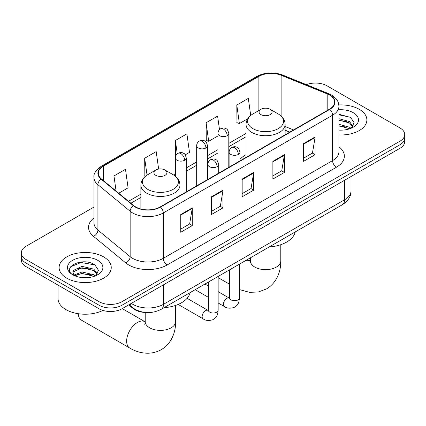 <?xml version="1.0" encoding="UTF-8"?>
<svg xmlns="http://www.w3.org/2000/svg" width="426" height="426" viewBox="0 0 426 426"><rect width="100%" height="100%" fill="white"/><g stroke="black" fill="none" stroke-linecap="round" stroke-linejoin="round"><path stroke-width="0.64" d="M246.042 154.729A28.771 16.609 0 0 0 239.96 159.367M289.723 132.151L285.127 130.292M145.884 312.492A16.284 9.404 180 0 1 133.072 308.488L128.711 304.888M93.976 207.047L26.071 246.255A16.284 9.404 0 0 0 21.3 252.9L21.3 259.993A16.284 9.404 0 0 0 26.071 266.644L98.997 308.749A16.284 9.404 0 0 0 122.028 308.749L399.929 148.301A16.284 9.404 0 0 0 404.7 141.656L404.7 138.109A16.284 9.404 0 0 1 399.929 144.755A16.284 9.404 0 0 0 404.7 138.109L404.7 134.563A16.284 9.404 0 0 0 399.929 127.917L327.003 85.807A16.284 9.404 0 0 0 306.411 84.652M21.3 252.9A16.284 9.404 0 0 0 26.071 259.551L98.997 301.656A16.284 9.404 0 0 0 122.028 301.656L122.028 305.202L399.929 144.755L122.028 305.202A16.284 9.404 0 0 1 98.997 305.202A16.284 9.404 0 0 0 122.028 305.202L122.028 308.749M26.071 259.551L26.071 263.098L98.997 305.202L26.071 263.098A16.284 9.404 0 0 1 21.3 256.447A16.284 9.404 0 0 0 26.071 263.098L26.071 266.644M359.246 109.301A26.055 15.043 0 0 0 338.835 104.94A26.055 15.043 0 0 1 359.246 109.301A26.055 15.043 0 0 1 366.877 119.935A26.055 15.043 0 0 0 359.246 109.301M103.603 256.889A26.055 15.043 0 0 0 75.21 253.63A26.055 15.043 0 0 0 59.123 267.528A26.055 15.043 0 0 0 66.754 278.167A26.055 15.043 0 0 0 95.152 281.426A26.055 15.043 0 0 0 111.239 267.528A26.055 15.043 0 0 0 103.603 256.889A26.055 15.043 0 0 0 75.21 253.63A26.055 15.043 0 0 0 59.123 267.528A26.055 15.043 0 0 0 66.754 278.167A26.055 15.043 0 0 0 95.152 281.426A26.055 15.043 0 0 0 111.239 267.528A26.055 15.043 0 0 0 103.603 256.889M329.495 95.003A17.37 10.027 180 0 1 334.586 102.096A17.37 10.027 180 0 1 329.495 109.189L160.224 206.919A17.37 10.027 180 0 1 133.711 205.577L101.463 178.989A17.37 10.027 180 0 1 98.321 173.238A17.37 10.027 180 0 1 103.406 166.145L258.875 76.387A17.37 10.027 180 0 1 281.123 75.264L327.179 93.88A17.37 10.027 180 0 1 329.495 95.003M329.804 94.828A17.807 10.277 0 0 0 327.424 93.677L281.368 75.056A17.807 10.277 0 0 0 258.566 76.211L103.103 165.97A17.807 10.277 0 0 0 101.106 179.133L133.354 205.721A17.807 10.277 0 0 0 160.527 207.095L329.804 109.365A17.807 10.277 0 0 0 329.804 94.828M180.757 214.518L180.757 232.25L192.275 225.599L192.275 207.872L180.757 214.518M180.757 229.103L189.629 223.98L192.227 208.458A4.345 2.508 -120 0 0 192.275 207.872M189.549 224.028L192.275 225.599M211.466 196.791L211.466 214.518L222.979 207.872L222.979 190.14L211.466 196.791M211.466 211.376L220.333 206.253L222.931 190.731A4.345 2.508 -120 0 0 222.979 190.14M220.258 206.296L222.979 207.872M303.589 143.605L303.589 161.332L315.102 154.686L315.102 136.954L303.589 143.605M303.589 158.19L312.455 153.067L315.054 137.545A4.345 2.508 -120 0 0 315.102 136.954M312.375 153.115L315.102 154.686M272.88 161.332L272.88 179.064L284.392 172.413L284.392 154.686L272.88 161.332M272.88 175.917L281.746 170.794L284.35 155.272A4.345 2.508 -120 0 0 284.392 154.686M281.671 170.842L284.392 172.413M242.17 179.064L242.17 196.791L253.688 190.145L253.688 172.413L242.17 179.064M242.17 193.644L251.042 188.526L253.64 173.004A4.345 2.508 -120 0 0 253.688 172.413M250.962 188.569L253.688 190.145M338.926 134.941A26.055 15.043 0 0 0 366.877 119.935A26.055 15.043 0 0 1 338.926 134.941M122.028 301.656L399.929 141.214A16.284 9.404 0 0 0 404.7 134.563M118.737 193.234L128.082 187.834L125.484 169.314L113.971 175.959L113.971 189.304M219.502 129.637L217.606 116.128L206.093 122.773L206.275 140.394M250.706 115.457L248.315 98.395L236.797 105.046L236.984 122.667M158.642 169.058L156.193 151.581L144.675 158.232L144.861 175.853M185.241 154.835L189.501 152.38L186.897 133.855L175.384 140.5L175.405 158.216M175.384 140.5L177.264 153.919M206.093 122.773L208.692 141.299L217.936 135.958M208.692 141.299L206.093 140.324M236.797 105.046L239.396 123.567L247.724 118.763M239.396 123.567L236.797 122.597M145.601 176.13L144.675 175.784M144.675 158.232L147.045 175.097M113.971 175.959L116.085 191.045M338.926 129.962L341.966 130.132M338.926 124.333L349.496 127.172L350.928 128.322M338.926 125.739L349.751 128.758M338.926 118.705L349.496 121.543L353.016 126.41M338.926 120.111L349.496 122.949L352.739 126.778M338.926 130.095A17.695 10.219 0 0 0 353.33 127.161A17.695 10.219 0 0 0 353.33 112.714A17.695 10.219 0 0 0 338.926 109.78M351.349 128.151L354.118 122.704L350.614 117.422L338.926 114.259M338.926 114.802L350.374 117.262M338.926 120.43L346.455 121.399M338.926 126.059L346.455 127.028M260.978 114.615A6.512 3.759 0 0 0 270.19 114.615A6.512 3.759 0 0 0 270.19 109.301L278.279 113.971A17.951 10.362 0 0 1 278.279 128.625A17.951 10.362 0 0 1 252.89 128.625A17.951 10.362 0 0 1 252.89 113.971C248.47 116.596 246.191 120.084 246.042 124.429A19.543 11.284 0 0 0 251.766 132.411A19.543 11.284 0 0 0 273.066 134.856A19.543 11.284 0 0 0 285.127 124.429C284.983 120.084 282.699 116.596 278.279 113.971L270.19 109.301A6.512 3.759 0 0 0 260.978 109.301A6.512 3.759 0 0 0 260.978 114.615M269.173 246.968A29.857 17.237 0 0 0 295.223 231.925M78.283 313.706A15.198 8.776 120 0 0 81.419 320.139L129.786 348.063A15.198 8.776 -60 0 1 127.454 335.88A15.198 8.776 -60 0 1 137.385 322.487A15.198 8.776 -60 0 1 144.984 321.737L145.213 321.864M155.81 175.336A6.512 3.759 0 0 0 165.022 175.336A6.512 3.759 0 0 0 165.022 170.022L173.11 174.687A17.951 10.362 0 0 0 173.11 174.687A17.951 10.362 0 0 1 173.11 189.346A17.951 10.362 0 0 1 147.721 189.346A17.951 10.362 0 0 1 147.721 174.692C143.301 177.317 141.017 180.805 140.873 185.15A19.543 11.284 0 0 0 146.597 193.132A19.543 11.284 0 0 0 167.892 195.577A19.543 11.284 0 0 0 179.958 185.15C179.809 180.805 177.53 177.317 173.11 174.692L165.022 170.022A6.512 3.759 0 0 0 155.81 170.022A6.512 3.759 0 0 0 155.81 175.336M164.005 307.689A29.857 17.237 0 0 0 190.055 292.646M58.037 285.1L58.037 298.551A27.142 15.671 0 0 0 65.987 309.633A27.142 15.671 0 0 0 102.916 310.416M82.239 277.603L86.329 277.725M74.103 275.004L82.005 271.99L93.858 274.765L95.291 275.915M74.832 275.766L82.005 273.401L94.114 276.346M74.231 275.553L72.958 272.581A12.269 7.082 0 0 0 74.939 275.862M72.958 272.581L73.331 270.435L82.005 266.362L93.858 269.136L97.378 274.003M72.99 272.752L73.331 271.841L82.005 267.773L93.858 270.542L97.101 274.371M95.712 275.739L98.481 270.297L94.977 265.015C82.559 256.09 60.497 267.847 73.235 275.058L73.299 275.1M97.692 260.302A17.695 10.219 0 0 0 72.67 260.302A17.695 10.219 0 0 0 72.67 274.754A17.695 10.219 0 0 0 97.692 274.754A17.695 10.219 0 0 0 97.692 260.302M70.647 266.788L81.041 262.522L94.737 264.85M77.138 268.859L81.041 268.151L90.818 268.992M77.138 274.488L81.041 273.78L90.818 274.621M133.072 308.003L133.072 308.488M131.32 303.387A21.715 12.535 0 0 0 132.779 304.313A21.715 12.535 0 0 0 163.483 304.313L344.655 199.714A21.715 12.535 0 0 0 351.019 190.853C351.173 196.242 348.308 200.854 342.408 204.688L161.236 309.287A10.858 6.268 60 0 0 163.483 304.313L163.483 284.813M344.655 180.214L344.655 199.714A10.858 6.268 60 0 1 342.408 204.688M130.441 303.892A10.858 7.263 129.5 0 0 132.332 307.423L129.035 304.702M399.929 148.301L399.929 141.214M98.997 308.749L98.997 301.656M338.926 146.768A27.142 15.671 180 0 1 336.407 167.248L167.13 264.977A5.426 3.136 60 0 1 163.291 258.332L332.568 160.602A21.715 12.535 0 0 0 338.926 151.736L338.926 106.351A21.715 12.535 180 0 1 332.568 115.217A5.426 3.136 -120 0 0 329.804 109.365M167.13 264.977A27.142 15.671 180 0 1 128.748 264.977A27.142 15.671 180 0 1 125.707 262.885L93.459 236.297A27.142 15.671 180 0 1 93.976 217.91M132.587 258.332A21.715 12.535 0 0 0 163.291 258.332L163.291 212.947A21.715 12.535 180 0 1 130.154 211.269L97.905 184.682A21.715 12.535 180 0 1 93.976 177.493L93.976 222.878A21.715 12.535 0 0 0 97.905 230.067L130.154 256.66A21.715 12.535 0 0 0 132.587 258.332M338.926 106.351C338.574 102.623 338.228 99.519 331.444 95.003L328.59 93.619A5.426 2.54 112 0 0 327.424 93.677M328.59 93.619L282.534 74.997C273.54 71.818 265.004 72.276 256.926 76.382A5.426 3.136 60 0 1 258.566 76.211M103.103 165.97A5.426 3.136 -120 0 0 101.463 166.14C95.829 170.192 93.331 173.973 93.976 177.493M101.106 179.133A5.426 3.632 129.5 0 0 97.905 184.682L97.905 230.067A5.426 3.632 -50.5 0 1 93.459 236.297M282.534 74.997A5.426 2.54 112 0 0 281.368 75.056M133.354 205.721A5.426 3.632 129.5 0 0 130.154 211.269L130.154 256.66A5.426 3.632 -50.5 0 1 125.707 262.885M160.527 207.095A5.426 3.136 60 0 1 163.291 212.947L332.568 115.217L332.568 160.602A5.426 3.136 60 0 0 336.407 167.248M103.406 166.145L103.406 180.592M327.179 93.88L327.179 110.526M281.123 75.264L281.123 116.021M293.562 129.935L285.127 126.522M258.875 76.387L258.875 110.515M246.042 133.434L228.794 143.397M217.936 149.664L207.526 155.671M196.668 161.939L186.263 167.95M175.405 174.218L173.829 175.129M140.873 194.155L128.514 201.29M242.17 179.623L253.64 173.004M272.88 161.896L284.35 155.272M303.589 144.169L315.054 137.545M211.466 197.35L222.931 190.731M180.757 215.082L192.227 208.458M280.787 244.689L280.787 260.882A15.198 8.776 180 0 1 276.336 267.086A15.198 8.776 180 0 1 254.839 267.086A15.198 8.776 180 0 1 250.387 260.882L249.977 263.795M245.77 260.478A15.198 8.776 -60 0 1 250.158 261.016L250.387 261.143M175.613 305.41L175.613 321.603A15.198 8.776 180 0 1 171.161 327.807A15.198 8.776 180 0 1 149.664 327.807A15.198 8.776 180 0 1 145.213 321.603L144.808 324.516M238.374 154.398A5.426 3.136 0 0 0 239.96 152.178C239.103 149.041 238.24 147.502 237.383 147.561C235.812 146.453 233.959 146.427 231.819 147.481A5.426 3.136 60 0 1 234.534 147.747A5.426 3.136 -120 0 1 238.374 154.398A5.426 3.136 0 0 1 230.695 154.398A5.426 3.136 0 0 1 229.103 152.178C229.188 150.122 230.093 148.557 231.819 147.481M218.155 302.961L224.411 306.576A4.883 2.822 -60 0 1 223.666 302.662A4.883 2.822 -60 0 1 226.856 298.354A4.883 2.822 -60 0 1 227.074 298.237A4.883 2.822 -60 0 1 229.3 298.115L218.155 291.677M229.928 298.605L229.492 298.967L229.646 297.912A4.883 2.822 -0 0 0 231.078 299.904A4.883 2.822 -0 0 0 237.767 300.026A4.883 2.822 -0 0 0 239.417 297.912C238.864 304.803 236.877 305.538 234.146 307.418C230.067 308.658 226.818 308.381 224.411 306.576M217.106 166.672A5.426 3.136 0 0 0 218.698 164.457C217.835 161.321 216.978 159.777 216.12 159.841C214.55 158.733 212.691 158.706 210.556 159.755A5.426 3.136 60 0 1 213.266 160.027A5.426 3.136 -120 0 1 217.106 166.672A5.426 3.136 0 0 1 209.432 166.672A5.426 3.136 0 0 1 207.84 164.457C207.92 162.402 208.825 160.831 210.556 159.755M178.174 304.43L203.149 318.85A4.883 2.822 -60 0 1 202.398 314.936A4.883 2.822 -60 0 1 205.593 310.634A4.883 2.822 -60 0 1 205.811 310.517A4.883 2.822 -60 0 1 208.037 310.389L187.099 298.307M208.665 310.884L208.229 311.246L208.383 310.187A4.883 2.822 -0 0 0 209.816 312.183A4.883 2.822 -0 0 0 216.499 312.306A4.883 2.822 -0 0 0 218.155 310.187C217.601 317.077 215.615 317.817 212.883 319.697C208.799 320.938 205.556 320.656 203.149 318.85M227.202 135.67A5.426 3.136 0 0 0 228.794 133.455C227.931 130.313 227.074 128.774 226.217 128.833C224.646 127.731 222.787 127.699 220.652 128.753A5.426 3.136 60 0 1 223.362 129.025A5.426 3.136 -120 0 1 227.202 135.67A5.426 3.136 0 0 1 219.523 135.67A5.426 3.136 0 0 1 217.936 133.455C218.016 131.394 218.921 129.829 220.652 128.753M205.939 147.95A5.426 3.136 0 0 0 207.526 145.729C206.669 142.593 205.806 141.054 204.949 141.112C203.378 140.005 201.525 139.978 199.384 141.033A5.426 3.136 60 0 1 202.1 141.299A5.426 3.136 -120 0 1 205.939 147.95A5.426 3.136 0 0 1 198.26 147.95A5.426 3.136 0 0 1 196.668 145.729C196.753 143.674 197.659 142.108 199.384 141.033M184.671 160.224A5.426 3.136 0 0 0 186.263 158.009C185.401 154.872 184.543 153.328 183.686 153.392C182.115 152.284 180.257 152.258 178.121 153.307A5.426 3.136 60 0 1 180.832 153.578A5.426 3.136 -120 0 1 184.671 160.224A5.426 3.136 0 0 1 176.998 160.224A5.426 3.136 0 0 1 175.405 158.009C175.485 155.953 176.391 154.382 178.121 153.307M161.236 309.287C152.497 313.674 143.764 313.674 135.026 309.287L132.332 307.423M351.019 190.853L351.019 176.545M256.926 76.382L101.463 166.14M246.042 136.741L228.794 146.698M217.936 152.966L207.526 158.978M196.668 165.245L186.263 171.252M140.873 197.462L130.867 203.234M289.84 132.081L285.127 130.175M280.787 260.882C280.984 270.856 277.118 282.582 266.442 288.956L258.278 291.996L249.514 292.332L239.417 289.589M229.646 284.275L218.155 277.64M285.127 134.802L285.127 124.429M246.042 157.37L246.042 124.429M260.978 109.301L252.89 113.971M250.158 261.016L247.501 259.482M250.387 257.815L250.387 260.882M175.613 321.603C175.81 331.577 171.944 343.303 161.268 349.677C150.421 355.731 138.328 353.223 129.786 348.063M179.958 195.523L179.958 185.15M140.873 208.985L140.873 185.15M155.81 170.022L147.721 174.692M144.984 321.737L122.257 308.616M145.213 312.471L145.213 321.603M229.635 298.291L229.3 298.115M239.417 264.147L239.417 297.912M239.96 160.879L239.96 152.178M208.383 297.321L195.172 289.691M229.646 269.786L229.646 297.912M229.103 167.146L229.103 152.178M208.383 286.038L204.943 284.051M208.367 310.565L208.037 310.389M218.155 276.426L218.155 310.187M218.698 173.158L218.698 164.457M208.383 282.065L208.383 310.187M207.84 179.426L207.84 164.457M228.794 167.327L228.794 133.455M217.936 161.683L217.936 133.455M207.526 179.607L207.526 145.729M196.668 185.874L196.668 145.729M186.263 191.881L186.263 158.009M175.405 176.273L175.405 158.009"/></g></svg>
